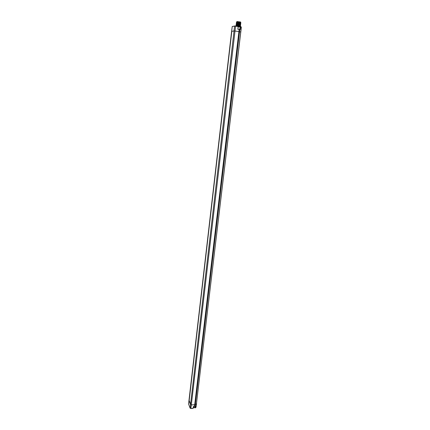 <?xml version="1.0" encoding="UTF-8"?>
<svg xmlns="http://www.w3.org/2000/svg" width="430" height="430" viewBox="0 0 430 430"><rect width="100%" height="100%" fill="white"/><g stroke="black" fill="none" stroke-linecap="round" stroke-linejoin="round"><path stroke-width="0.64" d="M234.683 25.961L232.232 26.547L231.609 31.342L234.038 31.003M231.641 31.331L234.049 30.965L190.533 404.619M190.888 408.473L193.108 408.349L190.899 408.425L190.103 408.075L188.598 403.98L188.963 400.513L190.479 404.565L191.318 404.931L235.006 31.041L234.049 30.96L190.522 404.635M232.227 26.579L189.173 400.545M237.677 26.407L236.5 26.268M240.241 26.778L238.22 26.563M235.506 25.993L238.962 26.09L240.886 26.542L240.848 26.891M235.742 25.848L238.929 25.907L240.671 26.423M193.301 407.774L194.801 407.592L193.306 407.721M193.36 407.339L194.822 407.559M193.656 407.285L193.366 407.307M193.382 406.398L193.108 408.349L193.382 406.398L194.516 406.361L238.903 31.583L235.006 31.041L235.565 26.182L238.225 26.569L237.967 29.106L238.225 26.569M194.505 406.414L195.247 406.081M237.822 29.261L239.15 29.45L237.822 29.261L238.182 26.423M240.295 26.767L239.859 29.417M195.446 405.931L195.215 407.909L193.371 407.274M196.101 406.925L194.951 407.801L195.053 406.269M239.703 29.374L240.171 29.665L239.795 29.568L239.558 31.702L238.903 31.583L239.15 29.45L239.795 29.568L239.128 29.267M231.813 31.352L189.146 400.475L190.571 404.238M236.124 25.671L236.258 25.343L240.042 25.768M240.488 25.741L238.903 25.429L236.075 25.397L236.043 25.676M240.434 26.187L236.57 25.676M236.161 25.359L236.237 25.671M236.634 24.472L236.392 24.182L239.037 24.29L240.623 24.585L240.15 24.816M240.155 24.752L236.516 24.526M240.107 25.139L236.473 24.913M240.058 25.526L236.43 25.3M239.779 25.902L236.425 25.585M236.543 25.241L236.301 24.956L240.085 25.381M236.591 24.854L236.344 24.569L238.994 24.677L240.58 24.972L240.096 25.203M240.617 24.569L236.21 24.257M236.715 23.698L236.478 23.408L240.719 23.79L236.301 23.478M240.671 24.198L236.253 23.849L239.085 23.903L240.671 24.198L240.198 24.429M240.58 24.951L236.167 24.634M240.3 23.596L236.65 23.365M240.252 23.983L236.602 23.752M240.203 24.37L236.559 24.139M240.719 23.79L240.246 24.048M236.758 23.311L236.522 23.021L239.177 23.123L240.322 23.451M236.672 24.085L236.253 23.849M236.435 22.328L240.859 22.629L236.613 22.247L236.844 22.537M240.811 23.016L236.57 22.634L240.37 23.07M240.757 23.413L236.344 23.102M236.677 21.957L240.558 22.333L236.779 22.204M240.402 22.822L236.736 22.591M240.354 23.209L236.694 22.978M240.112 22.285L240.542 22.392M236.801 22.924L236.392 22.693M240.418 22.683L240.854 22.65M239.999 22.183L236.613 22.075M236.79 21.887L236.903 21.521L240.623 22.005L240.483 22.328M240.531 25.354L236.118 25.01M190.194 408.204L190.479 404.565M190.275 408.263L190.877 408.495L191.318 404.931L195.295 404.657L239.558 31.702L240.822 32.078M232.259 26.466L235.532 25.993L234.587 26.112L233.979 30.96M237.768 26.407L238.096 26.44M239.79 29.396L240.117 26.934L238.209 26.757M188.646 404.168L188.63 403.888M195.381 406.017L193.478 406.447L193.086 408.425L190.877 408.495L190.103 408.113L188.614 404.103L188.98 400.593M195.865 407.371L196.424 403.802L195.295 404.657L195.096 406.194L193.468 406.468M240.424 26.773L241.273 27.176L240.736 32.003L196.424 403.802L241.359 27.251M195.123 406.216L194.951 407.801M241.316 27.106L240.515 26.966L240.171 29.665M189.039 400.55L231.7 31.347M240.015 24.424L239.972 24.789M188.969 400.497L231.609 31.347M193.962 407.285L195.215 407.909L195.956 407.339L196.575 403.577M240.042 25.042L240.338 24.881M239.999 25.429L240.289 25.268M239.951 25.816L240.246 25.655M236.478 23.408L236.71 23.747M240.477 23.72L240.182 23.881M236.522 23.021L236.753 23.36M240.526 23.333L240.23 23.494M240.139 24.268L240.434 24.107M236.667 24.134L236.435 23.795M240.09 24.655L240.386 24.494M240.327 22.72L240.623 22.559M240.279 23.107L240.574 22.946M240.343 23.274L240.434 22.575"/></g></svg>
